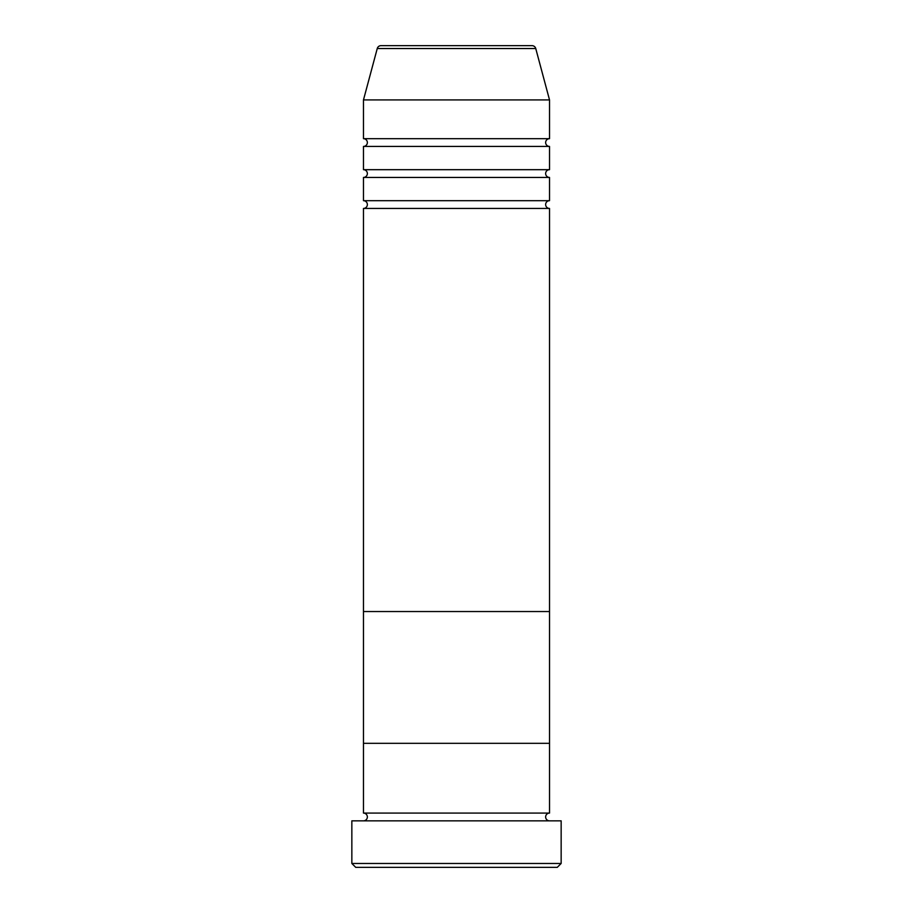 <?xml version="1.0" encoding="UTF-8"?>
<svg xmlns="http://www.w3.org/2000/svg" width="913" height="913" viewBox="0 0 913 913"><rect width="100%" height="100%" fill="white"/><g stroke="black" fill="none" stroke-linecap="round" stroke-linejoin="round"><path stroke-width="1.37" d="M557.272 867.35L355.728 867.35L351.847 863.47L561.153 863.47L557.272 867.35M535.748 48.526L377.252 48.526A3.88 3.88 0 0 1 380.995 45.65L532.005 45.65A3.88 3.88 0 0 1 535.748 48.526L549.523 99.916L549.523 138.673A3.88 3.88 0 0 0 545.643 142.554A3.88 3.88 0 0 0 549.523 146.422L549.523 169.681A3.88 3.88 0 0 0 545.643 173.561A3.88 3.88 0 0 0 549.523 177.43L549.523 200.689A3.88 3.88 0 0 0 545.643 204.569A3.88 3.88 0 0 0 549.523 208.438L363.477 208.438L363.477 743.319L549.523 743.319L363.477 743.319L363.477 813.084A3.88 3.88 0 0 1 367.357 816.964A3.88 3.88 0 0 1 363.477 820.844M549.523 208.438L549.523 813.084A3.88 3.88 0 0 0 545.643 816.964A3.88 3.88 0 0 0 549.523 820.844M549.523 813.084L363.477 813.084M561.153 863.47L561.153 820.844L351.847 820.844L351.847 863.47M549.523 177.43L363.477 177.43L363.477 200.689A3.88 3.88 0 0 1 367.357 204.569A3.88 3.88 0 0 1 363.477 208.438M549.523 146.422L363.477 146.422L363.477 169.681A3.88 3.88 0 0 1 367.357 173.561A3.88 3.88 0 0 1 363.477 177.43M377.252 48.526L363.477 99.916L363.477 138.673A3.88 3.88 0 0 1 367.357 142.554A3.88 3.88 0 0 1 363.477 146.422M549.523 200.689L363.477 200.689M549.523 611.539L363.477 611.539L549.523 611.539M549.523 99.916L363.477 99.916M549.523 138.673L363.477 138.673M549.523 169.681L363.477 169.681"/></g></svg>
